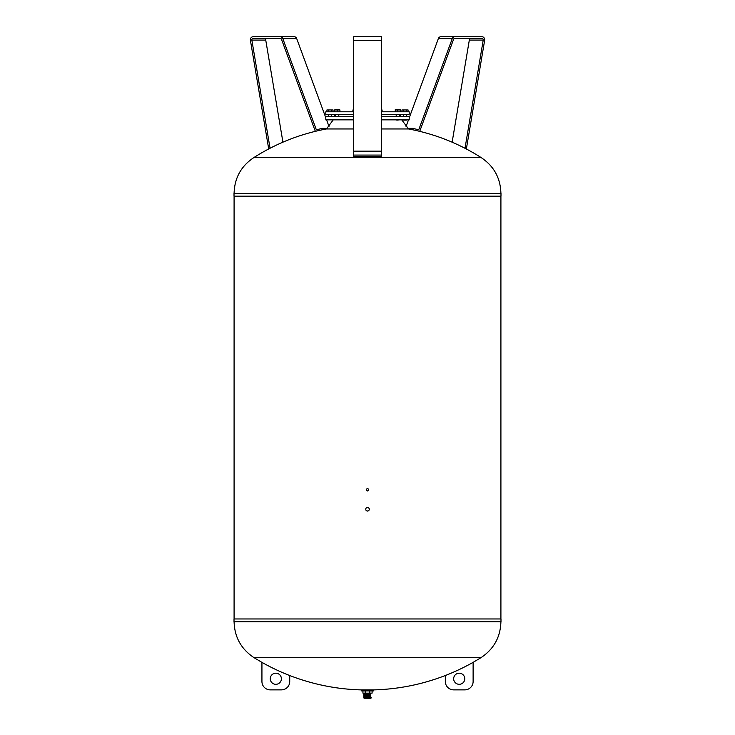 <?xml version="1.0" encoding="UTF-8"?>
<svg xmlns="http://www.w3.org/2000/svg" width="735" height="735" viewBox="0 0 735 735"><rect width="100%" height="100%" fill="white"/><g stroke="black" fill="none" stroke-linecap="round" stroke-linejoin="round"><path stroke-width="1.1" d="M500.985 621.736L234.015 621.736L234.015 618.962L500.985 618.962L500.985 621.736M500.985 193.397L500.985 196.172L234.015 196.172L234.015 193.397L500.912 193.397C500.489 177.944 493.837 165.963 480.938 157.446L254.062 157.446C276.369 143.288 300.514 133.788 326.487 128.956L333.24 119.851M234.088 196.172L234.088 618.962M369.145 508.565A1.773 1.773 0 0 1 367.849 510.99A1.773 1.773 0 0 1 365.855 509.925M365.727 509.245A1.773 1.773 0 0 1 368.97 508.262M234.088 621.736C234.548 637.171 241.199 649.152 254.062 657.687L261.936 662.373L261.936 681.529A8.342 8.342 0 0 0 270.269 689.871L281.395 689.871A8.342 8.342 0 0 0 289.728 681.529L289.728 675.538A213.003 213.003 0 0 1 261.936 662.364M254.062 657.687L480.938 657.687L473.12 662.345A213.003 213.003 0 0 1 445.327 675.52C422.202 684.469 398.26 689.265 373.481 689.908L361.519 689.908C336.961 689.301 313.027 684.515 289.728 675.538M473.12 662.336L473.12 681.529A8.342 8.342 0 0 1 464.777 689.871L453.66 689.871A8.342 8.342 0 0 1 445.327 681.529L445.327 675.52M464.777 678.754A5.558 5.558 0 0 1 456.444 683.568A5.558 5.558 0 0 1 456.444 673.94A5.558 5.558 0 0 1 464.777 678.754M270.269 678.754A5.558 5.558 0 0 0 278.611 683.568A5.558 5.558 0 0 0 278.611 673.94A5.558 5.558 0 0 0 270.269 678.754M366.388 489.795L366.388 489.795A1.112 1.112 0 0 1 368.593 489.583M368.612 489.795A1.112 1.112 0 0 1 366.407 490.006M361.519 689.908L361.519 690.909L373.472 690.909L373.472 689.908M372.103 690.909L372.103 693.133L369.806 693.133L369.806 690.909M365.221 690.909L365.221 693.133L369.806 693.133M362.925 690.909L362.925 693.133L365.221 693.133M370.697 693.178L364.358 693.178M370.697 693.5L371.34 693.133M370.697 693.812L364.358 693.5M370.697 694.134L364.358 693.812M370.697 694.446L364.358 694.134M370.697 694.768L364.358 694.446M370.697 695.08L364.358 694.768M370.697 695.402L364.358 695.08M370.697 695.714L364.358 695.402M370.697 696.036L364.358 695.714M370.697 696.348L364.358 696.036M370.697 696.67L364.358 696.348M370.697 696.982L364.358 696.67M370.697 697.304L364.358 696.982M364.358 697.616L371.23 697.616L364.358 697.304M371.23 697.938L364.137 698.25L370.918 698.25L371.23 697.616L370.697 697.616M381.456 119.851L409.193 119.851L409.193 116.516L381.456 116.516M353.654 116.516L325.807 116.516L325.807 119.851L353.654 119.851M328.306 114.568L328.306 116.516M381.456 109.754L382.081 109.956L381.134 109.956L382.081 109.956L382.081 111.793L381.456 111.793L409.193 111.793L409.193 114.568L381.456 114.568M353.654 114.568L325.807 114.568L325.807 111.793L353.654 111.793L352.919 111.793L352.919 109.956L353.654 109.735M328.453 111.793L333.029 111.793L333.029 109.956L326.928 109.956L326.928 111.793L328.453 111.793L328.453 109.956M333.029 109.956L326.928 109.956M331.503 109.956L331.503 111.793M328.38 119.851L331.577 119.851M395.393 109.956L395.072 111.793L400.639 111.793L400.639 109.956L395.072 109.956M395.476 109.57L400.235 109.57M397.534 109.956L397.534 111.793M400.639 109.956L400.327 111.793M396.79 120.127L399.454 119.851M353.131 109.8L353.654 109.57M401.76 119.851L408.513 128.956L381.456 128.956M353.654 128.956L326.487 128.956M334.498 116.516L335.013 114.568M353.654 155.076L353.654 156.518L381.456 156.518L381.456 155.076L353.654 155.076L353.654 151.162L381.456 151.162L381.456 36.75L353.654 36.75L381.456 36.75M315.333 131.335L281.487 39.267A1.387 1.204 -90 0 0 280.375 38.422L253.024 38.422A1.387 1.204 -90 0 0 251.848 40.076L270.057 148.24M266.924 38.422A1.387 1.204 -90 0 0 265.739 40.076L282.929 142.158M268.707 148.948L250.424 40.388A3.059 2.646 90 0 1 253.024 36.75L294.276 36.75A3.059 2.646 90 0 1 296.71 38.615L325.807 117.765M280.375 36.75A3.059 2.646 90 0 1 282.819 38.615L316.344 129.81L322.288 128.359L327.139 128.359M326.579 119.851L328.995 126.438M322.288 128.359L322.536 129.718M419.731 131.345L453.578 39.267A1.387 1.204 -90 0 1 454.689 38.422L482.041 38.422A1.387 1.204 -90 0 1 483.226 40.076L465.007 148.277M468.14 38.422A1.387 1.204 -90 0 1 469.325 40.076L452.135 142.186M466.358 148.975L484.641 40.388A3.059 2.646 90 0 0 482.041 36.75L454.689 36.75A3.059 2.646 90 0 0 452.255 38.615L418.729 129.81L412.785 128.359L412.528 129.737M409.193 117.949L438.354 38.615A3.059 2.646 90 0 1 440.789 36.75L454.689 36.75M408.495 119.851L406.051 126.493M407.861 128.359L412.785 128.359M353.654 151.162L353.654 36.75M381.456 151.162L381.456 155.076M254.062 157.446C241.163 165.963 234.511 177.944 234.088 193.397M337.466 111.793L339.928 111.793L339.928 109.956L334.361 109.956L334.361 111.793L337.466 111.793L337.466 109.956M334.673 111.793L334.361 109.956M335.215 109.57L339.524 109.57L335.215 109.57M335.546 119.851L338.743 119.851M406.694 114.568L406.694 116.516M406.547 111.793L408.072 111.793L408.072 109.956L403.497 109.956L403.497 111.793L406.547 111.793L406.547 109.956M403.497 109.956L401.971 109.956L401.971 111.793L403.497 111.793M401.971 109.956L408.072 109.956M403.699 120.127L406.345 120.127L403.423 119.851M251.848 40.076L265.739 40.076M282.819 38.615L296.71 38.615M469.325 40.076L483.226 40.076M438.354 38.615L452.255 38.615M353.654 40.388L381.456 40.388M500.912 196.172L500.912 618.962M480.938 657.687C493.801 649.152 500.452 637.171 500.912 621.736M363.706 693.133L363.816 697.938M331.641 114.568L331.641 116.516M396.193 114.568L396.193 116.516M399.528 114.568L399.528 116.516M400.502 116.516L399.987 114.568M408.513 128.956C434.486 133.788 458.631 143.288 480.938 157.446M335.472 114.568L335.472 116.516M338.807 114.568L338.807 116.516M403.359 114.568L403.359 116.516"/></g></svg>
